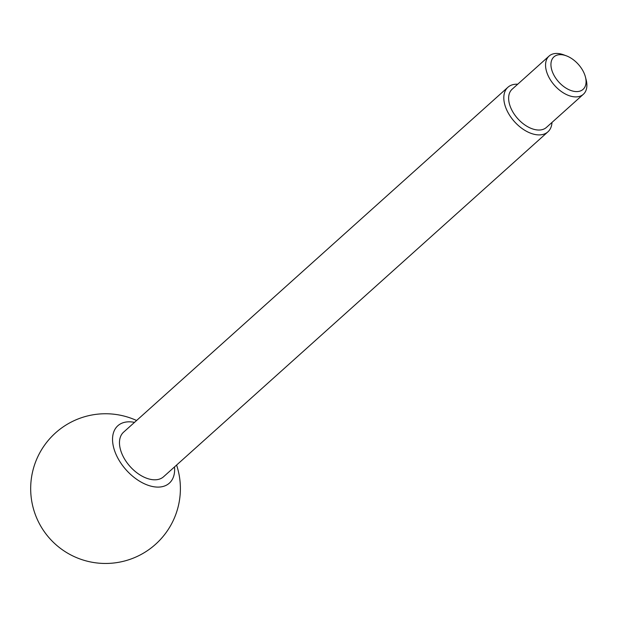 <?xml version="1.0" encoding="UTF-8"?>
<svg xmlns="http://www.w3.org/2000/svg" width="617" height="617" viewBox="0 0 617 617"><rect width="100%" height="100%" fill="white"/><g stroke="black" fill="none" stroke-linecap="round" stroke-linejoin="round"><path stroke-width="0.93" d="M566.445 55.862L563.799 54.867A25.667 15.51 48.1 0 0 549.076 56.07A25.667 15.51 48.1 0 0 548.953 77.349A25.667 15.51 48.1 0 0 583.366 94.278A25.667 15.51 48.1 0 0 586.15 79.77L585.44 77.032A21.819 13.181 48.1 0 0 583.188 71.279A21.819 13.181 48.1 0 0 566.445 55.862A21.819 13.181 48.1 0 0 553.827 74.973A21.819 13.181 48.1 0 0 575.746 91.563A21.819 13.181 48.1 0 0 585.44 77.032M549.076 56.07L512.156 89.203A25.667 15.51 48.1 0 0 512.033 110.482A25.667 15.51 48.1 0 0 540.654 129.925A25.667 15.51 48.1 0 0 546.446 127.41L583.366 94.278M517.709 84.221A29.948 18.094 48.1 0 0 507.914 87.267L123.585 432.17A29.948 18.094 48.1 0 0 123.431 456.989A29.948 18.094 48.1 0 0 163.582 476.74L547.919 131.837A29.948 18.094 48.1 0 0 551.991 122.428M507.914 87.267A29.948 18.094 48.1 0 0 507.768 112.086A29.948 18.094 48.1 0 0 547.919 131.837M134.506 422.367A38.562 23.299 48.1 0 0 117.639 457.721A38.562 23.299 48.1 0 0 153.795 486.751A38.562 23.299 48.1 0 0 174.511 466.938M136.596 420.493A74.865 74.865 0 0 0 39.249 523.401A74.865 74.865 0 0 0 134.799 557.506A74.865 74.865 0 0 0 176.593 465.064"/></g></svg>

